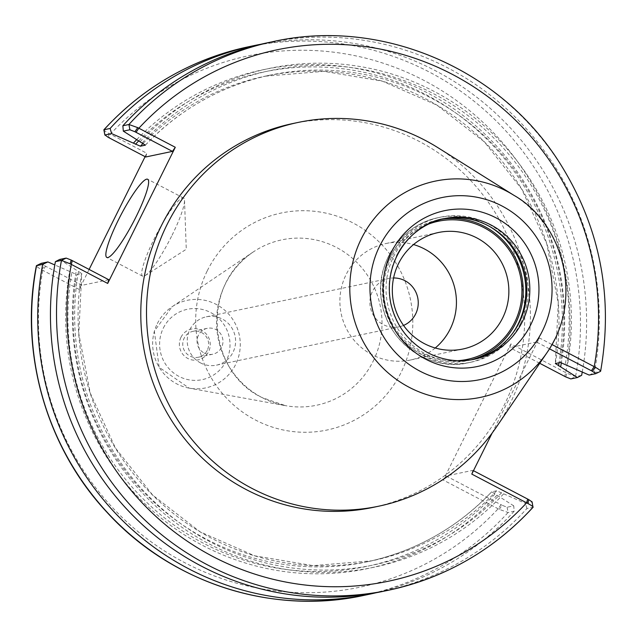 <?xml version="1.0" encoding="UTF-8"?>
<svg xmlns="http://www.w3.org/2000/svg" width="637" height="637" viewBox="0 0 637 637"><rect width="100%" height="100%" fill="white"/><g stroke="black" fill="none" stroke-linecap="round" stroke-linejoin="round"><path stroke-width="0.48" stroke-dasharray="3.19 2.39" d="M200.528 362.915A24.7 24.158 78.1 0 0 216.484 365.152A24.7 24.158 78.1 0 0 235.403 344.338A24.7 24.158 78.1 0 0 222.305 319.041A24.7 24.158 78.1 0 0 206.34 316.804A24.7 24.158 78.1 0 0 187.429 337.61A24.7 24.158 78.1 0 0 200.528 362.915M204.174 353.025A13.234 12.947 78.1 0 0 220.267 333.286A13.234 12.947 78.1 0 0 197.159 339.465A13.234 12.947 78.1 0 0 204.174 353.025M403.54 325.427A24.7 24.158 -101.9 0 1 399.144 326.813A24.7 24.158 -101.9 0 1 383.187 324.575A24.7 24.158 -101.9 0 1 370.089 299.271A24.7 24.158 -101.9 0 1 389 278.465A24.7 24.158 -101.9 0 1 393.578 277.963M499.257 509.361L502.083 505.26L507.116 507.235L513.733 505.85L514.186 511.216L508.071 512.498L499.257 509.361L443.288 480.067L510.874 343.908L566.842 373.202L575.522 376.618L581.637 375.336M89.116 269.435L79.195 289.421L41.692 269.769C37.527 267.341 35.815 265.955 36.572 265.605M145.101 156.654L146.789 153.262L110.368 134.192A271.489 265.557 -101.9 0 1 423.931 80.389A271.489 265.557 -101.9 0 1 565.728 372.629L564.685 376.363M181.012 337.236A15.782 15.431 -101.9 0 1 201.762 330.452A15.782 15.431 -101.9 0 1 208.602 351.688A15.782 15.431 -101.9 0 1 187.851 358.472A15.782 15.431 -101.9 0 1 181.012 337.236M207.272 350.334A13.234 12.947 -101.9 0 1 185.447 352.261A13.234 12.947 -101.9 0 1 192.987 331.328A13.234 12.947 -101.9 0 1 207.272 350.334M526.91 508.541L525.453 503.389L532.022 502.012L532.978 507.267L526.91 508.541A280.312 274.181 -101.9 0 1 382.471 591.494M473.466 470.695L472.829 470.361L446.123 475.958L443.288 480.067M471.778 474.087L472.829 470.361M59.623 259.466L81.64 273.48L76.703 274.523L54.806 264.96M513.733 505.85L491.708 491.828L496.645 490.793L503.684 493.818A254.84 249.266 -101.9 0 1 209.549 544.102A254.84 249.266 -101.9 0 1 76.4 270.08M503.684 493.818L525.453 503.389M492.138 433.088L539.372 337.928L552.008 344.545M292.471 123.626A196.069 191.777 -101.9 0 1 484.685 197.167A196.069 191.777 -101.9 0 1 504.154 405.259A196.069 191.777 -101.9 0 1 373.027 507.394M549.492 348.821L536.529 342.037L539.372 337.928M589.153 375.066L594.361 372.669L600.428 371.395A280.312 274.181 -101.9 0 0 273.369 41.548M267.309 42.822A280.312 274.181 -101.9 0 1 594.361 372.669M140.1 141.756A254.84 249.266 -101.9 0 1 434.235 91.473A254.84 249.266 -101.9 0 1 567.384 365.495M446.123 475.958L502.083 505.26M514.186 511.216A280.312 274.181 -101.9 0 1 376.093 592.752M496.956 495.236A254.84 249.266 -101.9 0 1 202.821 545.511A254.84 249.266 -101.9 0 1 69.664 271.497M565.783 376.937L566.842 373.202M539.754 363.305L509.831 347.635L510.874 343.908M260.963 44.232A280.312 274.181 -101.9 0 1 582.25 372.032M136.724 139.622A254.84 249.266 -101.9 0 1 427.785 93.034A254.84 249.266 -101.9 0 1 561.372 362.668M104.022 129.733C103.305 129.996 105.057 131.294 109.285 133.611L110.368 134.192L109.317 137.918M145.738 156.989L146.789 153.262M109.285 133.611L108.218 137.345M41.278 263.312L44.518 265.669L41.692 269.769M44.518 265.669L82.038 285.312L79.195 289.421M172.078 235.244A44.112 7.142 -62.4 0 0 184.515 200.44A44.112 7.142 -62.4 0 0 183.56 198.051A44.112 7.142 -62.4 0 0 154.122 239.01A44.112 7.142 -62.4 0 0 142.64 276.203A44.112 7.142 -62.4 0 0 145.148 275.622A44.112 7.142 -62.4 0 0 172.078 235.244M496.645 490.793A248.112 242.689 -101.9 0 1 371.96 560.799L367.023 561.834C415.531 551.308 457.063 527.985 491.637 491.868L491.708 491.828A248.112 242.689 -101.9 0 1 367.023 561.834A248.112 242.689 -101.9 0 1 76.703 274.523M536.529 342.037L509.831 347.635M81.735 273.408L81.64 273.48A248.112 242.689 -101.9 0 0 371.96 560.799L313.054 565.64L254.609 555.79L200.106 531.831L152.761 495.172L115.408 447.986L90.255 393.077L78.805 333.708L81.743 273.408M108.744 279.707L82.038 285.312M435.238 347.993A59.52 58.222 -101.9 0 1 410.395 360.032A59.52 58.222 -101.9 0 1 352.046 337.706A59.52 58.222 -101.9 0 1 346.13 274.531A59.52 58.222 -101.9 0 1 385.942 243.525A59.52 58.222 -101.9 0 1 413.524 244.56M457.501 360.693A70.572 69.035 -101.9 0 1 395.258 328.748A70.572 69.035 -101.9 0 1 391.15 257.993A70.572 69.035 -101.9 0 1 428.805 223.985M520.437 323.636A74.107 72.483 -101.9 0 1 470.878 362.238A74.107 72.483 -101.9 0 1 398.236 334.441A74.107 72.483 -101.9 0 1 390.879 255.787A74.107 72.483 -101.9 0 1 440.438 217.185A74.107 72.483 -101.9 0 1 513.08 244.982A74.107 72.483 -101.9 0 1 520.437 323.636M472.71 359.579A71.901 70.325 -101.9 0 1 471.205 359.913A71.901 70.325 -101.9 0 1 400.721 332.944A71.901 70.325 -101.9 0 1 393.578 256.639A71.901 70.325 -101.9 0 1 441.664 219.184A71.901 70.325 -101.9 0 1 443.177 218.881M437.874 147.649A196.069 191.777 -101.9 0 1 509.863 404.065A196.069 191.777 -101.9 0 1 496.494 426.941M373.163 361.219A84.506 82.659 78.1 0 0 354.068 259.761A84.506 82.659 78.1 0 0 253.215 251.989A84.506 82.659 78.1 0 0 225.41 283.847A84.506 82.659 78.1 0 0 262.03 397.576A84.506 82.659 78.1 0 0 285.472 405.65A84.506 82.659 78.1 0 0 373.163 361.219M207.312 270.733A110.894 108.465 -101.9 0 1 353.137 223.014A110.894 108.465 -101.9 0 1 401.191 372.255A110.894 108.465 -101.9 0 1 255.365 419.966A110.894 108.465 -101.9 0 1 207.312 270.733M157.339 323.628A44.749 43.77 -101.9 0 1 172.062 306.755A44.749 43.77 -101.9 0 1 216.182 304.375A44.749 43.77 -101.9 0 1 235.579 364.603A44.749 43.77 -101.9 0 1 189.141 388.124A44.749 43.77 -101.9 0 1 157.339 323.628M500.977 504.687L498.134 508.788A271.489 265.557 -101.9 0 1 184.571 562.59A271.489 265.557 -101.9 0 1 42.775 270.351L45.617 266.242M163.375 328.007A35.951 35.17 -101.9 0 1 210.656 312.536A35.951 35.17 -101.9 0 1 226.239 360.924A35.951 35.17 -101.9 0 1 178.957 376.395A35.951 35.17 -101.9 0 1 163.375 328.007M507.116 507.235L508.071 512.498A280.312 274.181 -101.9 0 1 363.631 595.452M570.816 378.911L575.522 376.618A280.312 274.181 -101.9 0 0 248.47 46.78M142.218 142.863A252.523 247.005 -101.9 0 1 433.216 93.535A252.523 247.005 -101.9 0 1 565.274 364.388M501.574 492.712A252.523 247.005 -101.9 0 1 210.576 542.039A252.523 247.005 -101.9 0 1 78.51 271.187M145.435 145.061A248.112 242.689 -101.9 0 1 270.032 75.15A248.112 242.689 -101.9 0 1 560.353 362.469M143.126 143.357A248.112 242.689 -101.9 0 1 265.088 76.193A248.112 242.689 -101.9 0 1 555.408 363.504M138.715 140.881A252.523 247.005 -101.9 0 1 427.196 95.327A252.523 247.005 -101.9 0 1 559.055 362.74M494.838 494.129A252.523 247.005 -101.9 0 1 203.84 543.457A252.523 247.005 -101.9 0 1 71.782 272.596M470.902 359.889A71.901 70.325 -101.9 0 1 398.181 335.062A71.901 70.325 -101.9 0 1 389.987 257.388A71.901 70.325 -101.9 0 1 441.393 219.327M512.92 332.928A74.107 72.483 -101.9 0 1 468.513 362.732A74.107 72.483 -101.9 0 1 395.872 334.935A74.107 72.483 -101.9 0 1 388.514 256.289A74.107 72.483 -101.9 0 1 438.073 217.687A74.107 72.483 -101.9 0 1 485.959 224.399A74.107 72.483 -101.9 0 1 490.713 227.122M471.205 359.913L474.215 359.284A71.901 70.325 -101.9 0 1 403.731 332.315A71.901 70.325 -101.9 0 1 396.588 256.002M513.948 195.336A110.464 108.043 -101.9 0 1 554.509 339.8M216.484 365.152L399.144 326.813M206.34 316.804L389 278.465M253.215 251.989C199.739 286.069 208.458 372.94 262.261 397.655L285.472 405.65L189.141 388.124L159.123 367.286L154.353 331.2L172.062 306.755L253.215 251.989M207.296 328.318L192.987 331.328M212.726 354.22L198.418 357.222M145.148 275.622L186.275 249.258L184.515 200.44M183.56 198.051L147.704 179.276M142.64 276.203L106.777 257.428M145.419 145.125C179.984 108.999 221.525 85.676 270.032 75.15L265.088 76.193L324.002 71.344L382.447 81.194L436.95 105.161L484.287 141.82L521.647 189.006L546.801 243.915L558.243 303.284L555.313 363.584M438.367 232.521L385.942 243.525M462.82 349.028L410.395 360.032M470.878 362.238L468.513 362.732C431.775 372.119 387.591 344.139 381.571 301.062C374.843 266.983 398.308 225.809 438.073 217.687L440.438 217.185M444.674 218.555L441.664 219.184"/><path stroke-width="0.96" d="M393.578 277.963A24.7 24.158 -101.9 0 1 415.666 313.945A24.7 24.158 -101.9 0 1 403.54 325.427M89.116 269.435L145.101 156.654M532.978 507.267L532.11 501.9L528.782 499.655L527.715 503.389C531.943 505.706 533.695 507.004 532.978 507.267A280.312 274.181 -101.9 0 1 388.53 590.22A280.312 274.181 -101.9 0 1 61.478 260.382L70.158 263.798L107.693 283.441L175.286 147.282L137.743 127.639L128.929 124.502L122.861 125.776A280.312 274.181 -101.9 0 1 267.309 42.822L273.369 41.548A280.312 274.181 -101.9 0 0 128.929 124.502L129.884 129.765L134.917 131.74L137.743 127.639M528.782 499.655L473.466 470.695M492.138 433.088L471.778 474.087L527.715 503.389M533.137 507.195C493.484 550.193 445.287 577.863 388.53 590.22L382.471 591.494A280.312 274.181 -101.9 0 1 55.411 261.656L61.478 260.382L66.184 258.089L59.623 259.466L55.411 261.656M595.794 373.648L600.428 371.395C601.185 371.045 599.473 369.659 595.308 367.231L552.008 344.545M554.509 339.8A110.464 108.043 -101.9 0 1 546.976 352.683L496.494 426.941A196.069 191.777 -101.9 0 1 378.736 506.192L373.027 507.394A196.069 191.777 -101.9 0 1 180.812 433.853A196.069 191.777 -101.9 0 1 161.344 225.761A196.069 191.777 -101.9 0 1 292.471 123.626L298.188 122.423A196.069 191.777 -101.9 0 1 437.874 147.649L513.948 195.336A110.464 108.043 -101.9 0 0 506.638 191.14A110.464 108.043 -101.9 0 0 361.378 238.668A110.464 108.043 -101.9 0 0 402.767 383.649A110.464 108.043 -101.9 0 0 546.976 352.683C584.177 299.215 563.14 223.165 513.948 195.336M549.492 348.821L592.482 371.331L595.722 373.688L589.153 375.066L560.353 362.469L555.321 363.584M600.428 371.395L600.627 371.236C613.765 295.863 599.783 225.904 558.681 161.352C498.612 67.379 380.289 17.645 273.369 41.548M595.308 367.231L592.482 371.331M600.516 371.363L595.722 373.688M134.917 131.74L172.444 151.383L145.738 156.989L108.218 137.345L104.978 134.988L111.602 133.603L140.403 146.199L145.347 145.156L123.323 131.142L129.884 129.765M122.861 125.776L123.323 131.142M376.093 592.752A280.312 274.181 -101.9 0 1 369.747 594.162L363.631 595.452C271.848 615.549 170.907 582.767 106.809 512.108C46.374 447.508 19.293 352.779 36.373 265.764L42.695 264.323L47.902 261.926L41.206 263.352M369.747 594.162A280.312 274.181 -101.9 0 1 42.695 264.323M54.806 264.96L47.902 261.926M582.25 372.032A280.312 274.181 -101.9 0 1 581.637 375.336L577.433 377.526L570.816 378.911L565.783 376.937L539.754 363.305M111.602 133.603L110.145 128.443A280.312 274.181 -101.9 0 1 254.585 45.49A280.312 274.181 -101.9 0 1 260.963 44.232M133.364 143.166A254.84 249.266 -101.9 0 1 136.724 139.622M561.372 362.668A254.84 249.266 -101.9 0 1 560.656 366.912L577.433 377.526M110.145 128.443L103.863 129.805L104.89 135.1L104.022 129.733A280.312 274.181 -101.9 0 1 248.47 46.78L254.585 45.49M175.286 147.282L172.444 151.383M70.158 263.798L71.217 260.063L72.323 260.637L108.744 279.707L107.693 283.441M71.217 260.063L66.184 258.089M136.222 216.469A44.112 7.142 117.6 0 1 106.777 257.428A44.112 7.142 117.6 0 1 118.259 220.235A44.112 7.142 117.6 0 1 147.704 179.276A44.112 7.142 117.6 0 1 136.222 216.469M555.408 363.504L560.656 366.912M413.524 244.56A59.52 58.222 -101.9 0 1 450.2 329.026A59.52 58.222 -101.9 0 1 435.238 347.993M502.625 318.022A59.52 58.222 -101.9 0 1 462.82 349.028A59.52 58.222 -101.9 0 1 404.471 326.701A59.52 58.222 -101.9 0 1 398.563 263.527A59.52 58.222 -101.9 0 1 438.367 232.521A59.52 58.222 -101.9 0 1 496.717 254.848A59.52 58.222 -101.9 0 1 502.625 318.022M428.805 223.985A70.572 69.035 -101.9 0 1 504.353 243.772A70.572 69.035 -101.9 0 1 514.545 322.609A70.572 69.035 -101.9 0 1 457.501 360.693M443.177 218.881A71.901 70.325 -101.9 0 1 512.618 246.782A71.901 70.325 -101.9 0 1 519.29 322.457A71.901 70.325 -101.9 0 1 472.71 359.579M378.736 506.192A196.069 191.777 -101.9 0 1 186.522 432.65A196.069 191.777 -101.9 0 1 167.061 224.558A196.069 191.777 -101.9 0 1 298.188 122.423M72.323 260.637L71.272 264.371A271.489 265.557 -101.9 0 0 213.069 556.611A271.489 265.557 -101.9 0 0 526.632 502.808L527.683 499.082M136.023 132.313L138.866 128.212A271.489 265.557 -101.9 0 1 452.429 74.41A271.489 265.557 -101.9 0 1 594.225 366.649L591.383 370.758M363.631 595.452A280.312 274.181 -101.9 0 1 36.572 265.605L41.278 263.312M140.403 146.199A248.112 242.689 -101.9 0 1 143.126 143.357M135.482 144.273A252.523 247.005 -101.9 0 1 138.715 140.881M559.055 362.74A252.523 247.005 -101.9 0 1 558.538 365.805M441.393 219.327A71.901 70.325 -101.9 0 1 484.542 226.453A71.901 70.325 -101.9 0 1 522.858 298.379A71.901 70.325 -101.9 0 1 470.902 359.889M490.713 227.122A74.107 72.483 -101.9 0 1 518.072 324.129A74.107 72.483 -101.9 0 1 512.92 332.928M522.3 321.828A71.901 70.325 -101.9 0 1 474.215 359.284C458.592 362.413 443.559 360.446 429.099 353.384C408.835 342.682 396.063 325.985 390.776 303.308C382.065 258.622 414.456 222.608 444.674 218.555A71.901 70.325 -101.9 0 1 491.135 225.068A71.901 70.325 -101.9 0 1 522.3 321.828M396.588 256.002A71.901 70.325 -101.9 0 1 444.674 218.555M391.413 252.141A79.617 77.873 -101.9 0 1 496.112 217.886A79.617 77.873 -101.9 0 1 530.613 325.029A79.617 77.873 -101.9 0 1 425.914 359.292A79.617 77.873 -101.9 0 1 391.413 252.141M379.708 246.017A93.002 90.972 -101.9 0 1 502.012 205.998A93.002 90.972 -101.9 0 1 542.318 331.16A93.002 90.972 -101.9 0 1 420.014 371.18A93.002 90.972 -101.9 0 1 379.708 246.017M103.863 129.805C143.516 86.807 191.713 59.137 248.47 46.78M36.484 265.637L41.238 263.328"/></g></svg>
